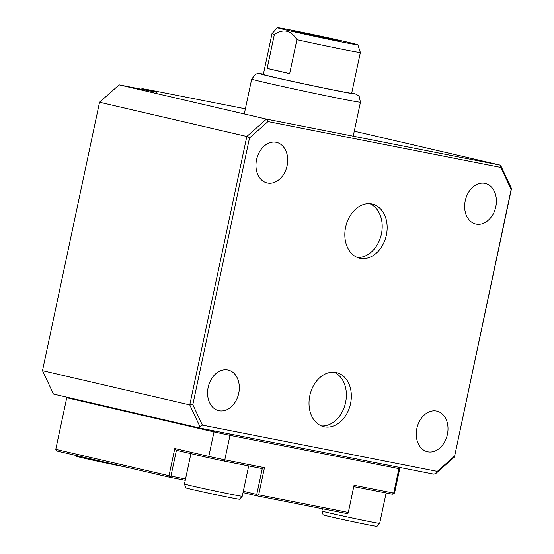<?xml version="1.0" encoding="UTF-8"?>
<svg xmlns="http://www.w3.org/2000/svg" width="554" height="554" viewBox="0 0 554 554"><rect width="100%" height="100%" fill="white"/><g stroke="black" fill="none" stroke-linecap="round" stroke-linejoin="round"><path stroke-width="0.83" d="M245.374 108.819L147.835 89.623L142.101 88.626L156.948 92.303L119.152 84.859L266.419 119.103L246.814 136.478L99.554 102.241L42.499 370.661L189.766 404.898L192.82 404.669L202.39 425.133L199.973 426.732L199.8 428.083L53.433 394.053L42.499 370.661M199.8 428.083L433.941 474.169L436.15 473.22L454.446 456.995L511.501 188.582L500.567 165.189L266.419 119.103L267.97 121.575L249.515 137.939L246.814 136.478L189.766 404.898L199.973 426.732M249.515 137.939L192.82 404.669M119.152 84.859L99.554 102.241M511.501 188.582L511.148 189.44L500.851 167.419L500.567 165.189L354.276 131.173M360.218 258.316A27.79 20.747 103.1 0 0 386.276 235.492A27.79 20.747 103.1 0 0 372.288 204.066A27.79 20.747 103.1 0 0 371.769 203.955A27.79 20.747 103.1 0 0 345.71 226.787A27.79 20.747 103.1 0 0 359.698 258.206A27.79 20.747 103.1 0 0 360.218 258.316M369.767 203.699A27.79 20.747 -76.9 0 1 381.249 234.681A27.79 20.747 -76.9 0 1 357.268 257.43M500.851 167.419L267.97 121.575M454.446 456.995L511.148 189.44M436.15 473.22L437.307 471.371L454.453 456.164M202.39 425.133L437.307 471.371M427.806 451.801A20.844 15.56 -76.9 0 1 427.418 451.718A20.844 15.56 -76.9 0 1 416.982 427.889A20.844 15.56 -76.9 0 1 436.857 411.11A20.844 15.56 -76.9 0 1 447.348 434.682A20.844 15.56 -76.9 0 1 427.806 451.801M476.191 224.155A20.844 15.56 -76.9 0 1 475.803 224.072A20.844 15.56 -76.9 0 1 465.367 200.243A20.844 15.56 -76.9 0 1 485.249 183.464A20.844 15.56 -76.9 0 1 495.74 207.037A20.844 15.56 -76.9 0 1 476.191 224.155M267.499 183.076A20.844 15.56 -76.9 0 1 267.111 182.993A20.844 15.56 -76.9 0 1 256.675 159.171A20.844 15.56 -76.9 0 1 276.55 142.392A20.844 15.56 -76.9 0 1 287.041 165.958A20.844 15.56 -76.9 0 1 267.499 183.076M219.107 410.722A20.844 15.56 -76.9 0 1 218.719 410.639A20.844 15.56 -76.9 0 1 208.29 386.817A20.844 15.56 -76.9 0 1 228.165 370.037A20.844 15.56 -76.9 0 1 238.656 393.603A20.844 15.56 -76.9 0 1 219.107 410.722M321.452 425.957A27.79 20.747 103.1 0 0 345.426 403.208A27.79 20.747 103.1 0 0 333.944 372.219M324.395 426.843A27.79 20.747 103.1 0 0 350.46 404.018A27.79 20.747 103.1 0 0 336.465 372.593A27.79 20.747 103.1 0 0 335.953 372.482A27.79 20.747 103.1 0 0 309.887 395.314A27.79 20.747 103.1 0 0 323.882 426.732A27.79 20.747 103.1 0 0 324.395 426.843M332.933 39.826A23.621 0.402 12 0 0 340.731 41.176A23.621 0.402 12 0 0 327.151 37.914A23.621 0.402 12 0 0 302.311 32.7A23.621 0.402 12 0 0 294.513 31.349A23.621 0.402 12 0 0 308.093 34.611A23.621 0.402 12 0 0 332.933 39.826M290.947 30.061A41.148 0.699 12 0 0 277.374 27.7A41.148 0.699 12 0 0 317.477 36.945A41.148 0.699 12 0 0 357.87 44.812A41.148 0.699 12 0 0 355.71 44.126A41.148 0.699 12 0 0 290.947 30.061M289.673 73.64L267.153 68.405A45.165 0.762 12 0 0 289.673 73.64L296.896 39.666C291.044 30.276 283.537 28.531 274.375 34.431A45.165 0.762 12 0 1 272 33.669A45.165 0.762 12 0 0 272 33.669L277.374 27.7M296.896 39.666A45.165 0.762 12 0 0 345.447 49.867A45.165 0.762 12 0 0 360.356 52.45A45.165 0.762 12 0 0 360.349 52.443L357.87 44.812M267.153 68.405L274.375 34.431M360.356 52.45L351.686 93.217A45.165 0.762 -168 0 1 336.784 90.634A45.165 0.762 -168 0 1 289.292 80.669A45.165 0.762 -168 0 1 263.337 74.437L272 33.669M214.71 431.019A1715.461 827.468 -25.1 0 1 213.989 431.947L208.789 456.406A1715.419 786.368 48.4 0 1 209.17 457.888A168.838 2.86 -168 0 0 224.01 461.06A1679.472 866.338 -21.3 0 1 224.799 459.827A170.23 2.881 -168 0 1 208.789 456.406L174.801 448.505L169.025 475.685L169.843 476.572L169.753 477.25L56.854 450.998A1715.461 786.41 -131.6 0 1 55.781 449.356L169.025 475.685M397.987 467.112A1679.472 906.573 46 0 1 398.908 468.608A170.23 2.881 12 0 0 399.773 468.511A1715.419 786.368 -131.6 0 0 398.97 467.285M354.048 485.269L348.182 513.129L354.048 485.269L393.707 493.074L398.908 468.608L230 435.368A1679.465 906.566 -134 0 1 229.806 434.011M55.781 449.356L66.757 397.71A1715.419 827.461 154.9 0 1 67.394 397.294L66.792 397.675A170.23 2.881 12 0 0 66.757 397.71L213.989 431.947A170.23 2.881 12 0 0 230 435.368L224.799 459.827L264.459 467.638L258.683 494.819L257.582 495.29L257.492 495.969L243.026 492.603M348.182 513.129L347.081 513.6L257.492 495.969M348.272 512.45L258.683 494.819M224.01 461.06L262.25 468.587L264.459 467.638M262.25 468.587L256.765 494.41L257.582 495.29M256.765 494.41L243.303 491.28M185.542 478.968L170.944 476.101L169.843 476.572M185.258 480.297L169.753 477.25M170.944 476.101L176.435 450.277L174.801 448.505M176.435 450.277L209.17 457.888M399.773 468.511L394.58 492.977A170.23 2.881 -168 0 1 394.545 493.012A170.23 2.881 -168 0 1 393.707 493.074A1679.465 866.338 -21.3 0 1 392.114 494.147A168.838 2.86 -168 0 0 392.897 494.085L394.545 493.012M353.874 486.62L392.114 494.147M125.502 466.96A27.527 0.464 -168 0 1 95.392 460.748A27.527 0.464 -168 0 1 76.293 456.24L76.037 455.457M321.909 511.044A29.528 0.499 -168 0 0 350.689 517.665A29.528 0.499 -168 0 0 379.677 523.322A29.528 0.499 -168 0 1 379.677 523.322L376.99 526.3A27.527 0.464 -168 0 1 349.976 521.03A27.527 0.464 -168 0 1 323.148 514.853L321.909 511.044A29.528 0.499 -168 0 1 321.909 511.037L322.393 508.738M184.475 483.988A29.528 0.499 -168 0 0 213.255 490.615A29.528 0.499 -168 0 0 242.243 496.266L239.557 499.251A27.527 0.464 -168 0 1 212.542 493.981A27.527 0.464 -168 0 1 185.715 487.804L184.475 483.988L190.922 453.643M244.279 113.951L251.696 79.07L255.609 74.181L257.929 73.564L263.399 74.132A48.634 0.824 12 0 0 307.338 84.637A48.634 0.824 12 0 0 351.748 92.92M251.696 79.07A55.587 0.942 12 0 0 283.648 86.736A55.587 0.942 12 0 0 342.095 99A55.587 0.942 12 0 0 360.439 102.185L359.214 96.576L358.41 95.669L356.09 94.194L351.748 92.913M142.101 88.626L141.215 89.201M353.21 136.18L360.439 102.185M379.677 523.315L386.131 492.97M242.243 496.266L248.698 465.914"/></g></svg>
